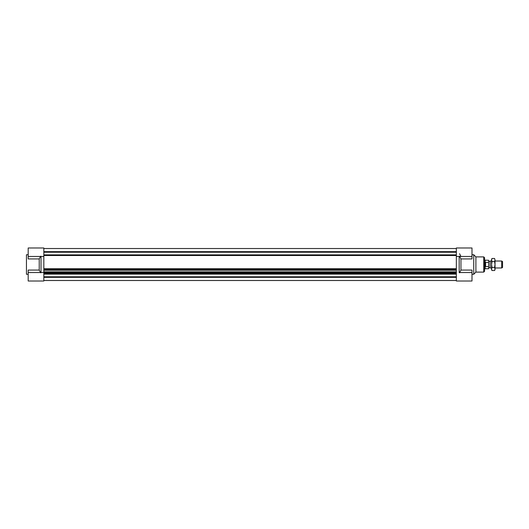 <?xml version="1.0" encoding="UTF-8"?>
<svg xmlns="http://www.w3.org/2000/svg" width="529" height="529" viewBox="0 0 529 529"><rect width="100%" height="100%" fill="white"/><g stroke="black" fill="none" stroke-linecap="round" stroke-linejoin="round"><path stroke-width="0.79" d="M43.834 274.128L456.342 274.128L43.834 274.128M456.342 273.486L43.834 273.486M43.834 255.514L456.342 255.514M456.342 254.872L43.834 254.872L456.342 254.872M43.834 248.524L456.342 248.524M43.834 251.652L456.342 251.652M43.834 252.221L456.342 252.221M471.994 256.459L471.994 258.926L460.951 258.926L460.951 270.074L459.556 272.819L459.172 272.541L459.172 256.459L456.342 256.459L471.994 256.459L471.994 247.982L456.342 247.982L456.342 268.666L43.834 268.666L43.834 256.459L41.011 256.459L41.011 272.541L43.834 272.541L28.189 272.541L28.189 281.018L43.834 281.018L43.834 247.982L28.189 247.982L28.189 258.926L39.232 258.926L39.232 270.074L40.627 272.819M456.342 256.459L456.342 281.018L471.994 281.018L471.994 270.074L460.951 270.074M43.834 269.532L456.342 269.532M43.834 270.246L456.342 270.246M43.834 271.833L456.342 271.833M43.834 272.137L456.342 272.137M43.834 272.309L456.342 272.309M43.834 273.03L456.342 273.03M43.834 280.509L456.342 280.509M456.342 280.476L43.834 280.476M43.834 276.779L456.342 276.779M43.834 277.348L456.342 277.348M471.994 254.72L473.733 254.72L473.733 274.28L471.994 274.28M460.951 256.466L459.556 253.722M471.994 272.541L459.172 272.541M460.951 258.926L459.556 256.181M473.733 254.72L475.902 256.896L475.902 272.104L473.733 274.28M475.902 256.896L483.731 256.896L484.597 257.762L484.597 271.238L483.731 272.104L483.731 256.896M28.189 272.541L28.189 270.074L39.232 270.074M28.189 254.72L26.45 254.72L26.45 274.28L28.189 274.28M40.627 256.181L39.232 258.926M501.684 267.978L502.55 267.476L502.55 261.524L501.684 261.022L501.684 267.978L495.032 267.978M491.553 261.022L490.132 261.022L490.132 267.978L491.553 267.978M490.132 267.978L490.132 261.022M485.596 266.576L485.596 262.424L485.596 266.576L488.637 266.576L488.637 260.261L484.597 260.156M485.596 262.424L488.637 262.424M485.166 260.261L485.166 268.739L488.637 268.739L488.637 266.576M485.166 268.739L484.974 260.156M492.016 270.524L491.553 269.717L491.553 259.283L492.016 258.476L491.553 259.984L492.016 261.491L491.553 264.5L492.016 267.509L491.553 269.016L492.016 270.524L494.562 270.524L495.032 269.016L494.562 267.509L495.032 264.5L495.032 269.717L494.562 270.524M494.562 261.491L495.032 259.984L495.032 264.5L494.562 261.491L492.016 261.491M494.562 258.476L495.032 259.984L494.562 258.476L492.016 258.476M492.016 267.509L494.562 267.509M475.902 272.104L483.731 272.104M43.834 256.459L28.189 256.459M43.834 247.982L28.189 247.982M501.684 261.022L495.032 261.022M489.947 261.346L488.637 261.346M489.947 267.654L488.637 267.654M484.974 268.844L484.597 268.844"/></g></svg>
